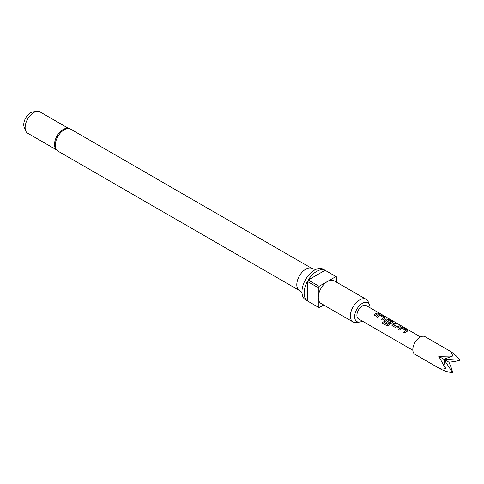 <?xml version="1.0" encoding="UTF-8"?>
<svg xmlns="http://www.w3.org/2000/svg" width="484" height="484" viewBox="0 0 484 484"><rect width="100%" height="100%" fill="white"/><g stroke="black" fill="none" stroke-linecap="round" stroke-linejoin="round"><path stroke-width="0.73" d="M379.964 313.711L379.813 313.62C378.536 312.954 378.155 312.882 378.657 313.402M378.706 313.263L379.879 313.481C378.603 312.815 378.21 312.743 378.706 313.263L378.391 312.936M380.23 313.729L379.879 313.481M448.904 350.47L425.067 336.707A10.152 5.862 120 0 0 414.909 342.563A10.152 5.862 120 0 0 414.909 354.288L438.752 368.052C440.791 369.183 443.023 369.322 445.443 368.481L438.752 356.333L452.619 356.049C452.141 353.532 450.9 351.674 448.904 350.47L448.904 350.47C453.683 353.278 457.319 356.52 459.8 360.193C457.319 361.07 453.683 361.736 448.904 362.189C450.9 366.563 452.141 370.036 452.619 372.626C448.202 372.311 443.58 370.786 438.752 368.052L438.752 368.052M407.371 331.086L407.334 330.173L403.341 327.862L401.242 327.547A7.69 4.441 120 0 0 398.616 329.368L399.76 330.027A7.69 4.441 120 0 1 402.234 328.273L406.076 330.493A7.69 4.441 120 0 0 403.602 332.248L404.745 332.907A7.69 4.441 120 0 1 407.371 331.086L407.788 330.735M396.257 328.007L398.35 327.722A7.69 4.441 120 0 1 400.982 326.5L399.838 325.841A7.69 4.441 120 0 0 397.364 326.954L393.516 324.734A7.69 4.441 120 0 1 395.991 323.621L394.847 322.961A7.69 4.441 120 0 0 392.221 324.183L391.84 325.218L392.258 325.696L396.257 328.007M392.524 322.513L392.488 321.6L388.495 319.289L386.395 318.974A7.69 4.441 120 0 0 384.798 319.9L384.417 320.928L384.834 321.412L388.108 323.3A7.69 4.441 120 0 1 389.215 322.35L385.966 320.378A7.69 4.441 120 0 1 387.26 319.628L391.102 321.848A7.69 4.441 120 0 0 387.902 324.395L383.237 321.824A7.69 4.441 120 0 0 382.306 323.118L387.097 325.889L389.033 325.29A7.69 4.441 120 0 1 392.524 322.513L392.941 322.162M385.101 318.23L385.064 317.316L381.065 315.005L378.966 314.691A7.69 4.441 120 0 0 376.346 316.506L377.484 317.165A7.69 4.441 120 0 1 379.958 315.411L383.806 317.631A7.69 4.441 120 0 0 381.331 319.386L382.475 320.045A7.69 4.441 120 0 1 385.101 318.23L385.518 317.873M378.706 313.644L377.562 312.985A7.69 4.441 120 0 0 373.908 315.102L375.052 315.762A7.69 4.441 120 0 1 378.706 313.644M358.493 318.871L412.828 350.247L358.493 318.871A7.69 4.441 -60 0 1 358.493 309.99A7.69 4.441 -60 0 1 366.182 305.549L420.517 336.924M55.134 147.929A12.306 7.103 -60 0 1 63.204 129.458A12.306 7.103 -60 0 1 66.459 128.308L70.603 129.125A12.693 7.327 120 0 0 64.257 129.754A12.693 7.327 120 0 0 55.962 140.941A12.693 7.327 120 0 0 57.911 151.105L55.134 147.929M315.562 269.564L311.279 268.197A12.693 7.327 120 0 0 305.773 269.195A12.693 7.327 120 0 0 297.714 279.655A12.693 7.327 120 0 0 298.688 290.007L302.016 293.032M370.012 307.763A10.854 6.268 120 0 0 369.51 304.908A10.854 6.268 120 0 0 362.334 303.347A10.854 6.268 120 0 0 354.79 314.963A10.854 6.268 120 0 0 359.6 322.072A10.854 6.268 120 0 0 362.322 321.086M359.6 322.072L356.321 322.519A13.074 7.55 -60 0 1 353.078 321.969A13.074 7.55 -60 0 1 351.075 311.49A13.074 7.55 -60 0 1 359.618 299.965A13.074 7.55 -60 0 1 366.152 299.318A13.074 7.55 -60 0 1 368.257 301.847L369.51 304.908M353.078 321.969L320.989 303.438A13.074 7.55 -60 0 1 318.284 297.454A13.074 7.55 -60 0 1 327.529 281.44L319.101 286.304A17.69 10.212 120 0 0 318.284 287.726L307.407 281.446L307.407 300.903L318.284 307.183A17.69 10.212 120 0 0 318.684 307.437A17.69 10.212 120 0 0 319.101 307.655L323.699 305.005M336.773 282.353L336.773 277.048A17.69 10.212 120 0 0 336.374 276.794L323.318 269.261A17.69 10.212 120 0 0 314.473 270.132A17.69 10.212 120 0 0 302.917 285.723A17.69 10.212 120 0 0 305.628 299.899L318.684 307.437M307.407 300.903A17.69 10.212 -60 0 1 307.407 281.446M308.223 280.024A17.69 10.212 -60 0 1 316.651 271.391A17.69 10.212 -60 0 1 325.079 270.296L308.223 280.024L319.101 286.304M68.522 128.369L39.984 111.895A12.306 7.103 120 0 0 36.935 111.374A12.306 7.103 120 0 0 33.832 112.506A12.306 7.103 120 0 0 25.7 130.831A12.306 7.103 120 0 0 27.679 133.209L56.217 149.689M36.935 111.374L33.003 111.907A9.644 5.566 120 0 0 30.571 112.796A9.644 5.566 120 0 0 24.2 127.153L25.7 130.831M318.284 287.726L318.284 307.183M336.374 276.794A17.69 10.212 120 0 0 335.956 276.576L327.529 281.44A13.074 7.55 -60 0 1 334.069 280.793L366.152 299.318M335.956 276.576L325.079 270.296M452.619 356.049L443.828 359.261L459.8 360.193M452.619 372.626L443.828 359.261L445.443 368.481M438.752 356.333L448.904 362.189M378.5 313.68L377.562 312.985M377.526 313.124A7.538 4.35 120 0 0 373.993 315.151M381.416 319.434A7.538 4.35 120 0 1 383.794 317.764L383.806 317.631M385.082 318.363L385.064 317.316M385.028 317.456L381.065 315.005M381.029 315.144L378.966 314.691M378.954 314.824A7.538 4.35 120 0 0 376.431 316.56M392.506 322.646L392.488 321.6M392.451 321.739L388.495 319.289M388.452 319.434L386.395 318.974M386.377 319.107A7.538 4.35 120 0 0 384.816 320.015L384.798 319.9M384.816 320.015L384.441 320.989M389.136 322.411L385.966 320.475M387.902 324.395L387.95 324.48A7.538 4.35 120 0 1 391.09 321.981L391.102 321.848M387.811 324.516L383.237 321.824M383.292 321.902A7.538 4.35 120 0 0 382.378 323.161M400.77 326.543L399.838 325.841M399.802 325.98A7.538 4.35 120 0 0 397.376 327.069L397.364 326.954M397.225 327.081L393.516 324.831M395.785 323.663L394.847 322.961M394.811 323.1A7.538 4.35 120 0 0 392.24 324.298L392.221 324.183M392.24 324.298L391.865 325.272M403.686 332.296A7.538 4.35 120 0 1 406.064 330.626L406.076 330.493M407.353 331.219L407.334 330.173M407.298 330.312L403.341 327.862M403.305 328.001L401.242 327.547M401.224 327.68A7.538 4.35 120 0 0 398.701 329.416M57.911 151.105L299.027 290.315M70.603 129.125L311.72 268.336"/></g></svg>

